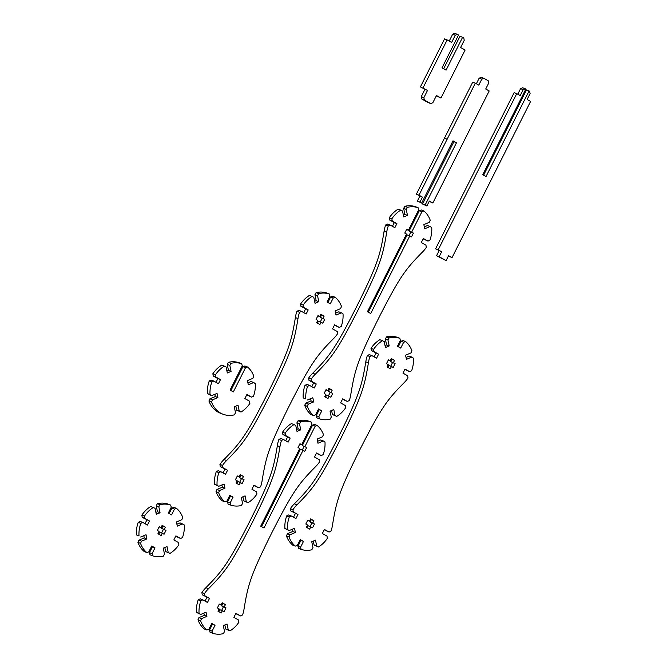 <?xml version="1.0" encoding="UTF-8"?>
<svg xmlns="http://www.w3.org/2000/svg" width="667" height="667" viewBox="0 0 667 667"><rect width="100%" height="100%" fill="white"/><g stroke="black" fill="none" stroke-linecap="round" stroke-linejoin="round"><path stroke-width="1" d="M529.081 90.937L486.026 176.547L482.766 174.712L525.821 89.103L525.271 88.794L523.186 89.67L520.21 95.589L516.742 93.638L438.194 249.825L441.654 251.776L439.161 256.737L446.081 260.639L448.583 255.678L452.043 257.629L530.598 101.442L527.13 99.491L530.107 93.572L529.631 91.246L526.48 89.928L483.6 175.179M525.271 88.794L522.67 87.777L520.577 88.661L523.186 89.67M517.784 94.222L520.577 88.661M516.742 93.638L514.14 92.63L435.584 248.808L438.194 249.825M441.654 251.776L435.584 248.808M439.161 256.737L436.552 255.719L439.053 250.759M446.081 260.639L436.552 255.719M452.043 257.629L448.399 256.028M423.003 87.919L447.148 39.912L444.547 38.903L420.402 86.91L427.497 90.445L420.402 86.91M427.497 90.445L423.87 97.649L421.269 96.64L424.887 89.436M423.87 97.649L424.354 99.975L421.744 98.958L421.269 96.64M424.354 99.975L430.765 103.585L428.156 102.576L421.744 98.958M430.765 103.585L432.85 102.71L436.468 95.506L440.962 98.032L436.293 95.865M447.148 39.912L451.642 42.438L455.261 35.243L457.345 34.359L458.521 35.026L442.021 67.826L446.09 70.118L462.59 37.31L463.765 37.977L464.24 40.295L460.614 47.499L465.107 50.025L440.962 98.032M462.59 37.31L459.98 36.301L443.663 68.751M457.345 34.359L454.744 33.35L452.66 34.225L455.261 35.243M449.216 41.071L452.66 34.225M307.745 520.21L305.836 524.02L307.562 524.996L306.411 527.289L309.671 529.123L310.822 526.83L312.556 527.805L314.465 524.004L312.74 523.028L313.89 520.735L310.63 518.901L309.48 521.185L307.745 520.21M309.48 521.185L307.62 520.468M313.89 520.735L310.455 519.26M312.74 523.028L310.13 522.011L311.281 519.726M314.465 524.004L310.13 522.011M310.072 526.546L311.864 522.986M310.822 526.83L308.212 525.821L307.245 527.755M394.53 360.388L391.279 358.554L390.128 360.847L388.394 359.872L386.476 363.673L388.211 364.649L387.06 366.942L390.312 368.776L391.462 366.491L393.197 367.467L395.114 363.657L393.38 362.681L394.53 360.388L391.095 358.913M393.38 362.681L390.779 361.664L391.929 359.38M395.114 363.657L390.779 361.664M390.72 366.2L392.504 362.64M391.462 366.491L388.861 365.474L387.886 367.409M390.128 360.847L388.269 360.122M316.733 546.131L318.501 546.965A26.93 22.003 -68.8 0 0 327.347 538.344L327.013 536.118L322.336 533.483L324.379 529.423L329.056 532.058L330.99 531.107A26.93 22.003 -68.8 0 0 332.541 524.837C336.518 500.55 339.086 491.496 360.088 449.258C381.466 407.229 387.135 399.917 403.944 382.866A26.93 22.003 -68.8 0 0 407.987 377.997L407.662 375.771L402.985 373.136L405.027 369.076L409.705 371.711L411.631 370.76A26.93 22.003 -68.8 0 0 413.448 358.179L411.806 357.095L406.428 359.363L405.569 355.186L410.947 352.926L411.914 350.742A26.93 22.003 -68.8 0 0 405.628 341.571L403.652 342.263L400.717 348.099L397.457 346.265L400.392 340.428L399.825 338.302A26.93 22.003 -68.8 0 0 389.128 337.902L387.961 339.97L389.195 345.956L385.443 347.54L384.209 341.546L382.449 340.712A26.93 22.003 -68.8 0 0 373.603 349.333L373.929 351.559L378.606 354.194L376.563 358.254L371.886 355.619L369.96 356.57A26.93 22.003 -68.8 0 0 368.401 362.84C364.432 387.127 361.864 396.181 340.854 438.419C319.476 480.448 313.815 487.76 296.998 504.811A26.93 22.003 -68.8 0 0 292.955 509.671L293.288 511.906L297.966 514.54L295.915 518.601L291.246 515.966L289.311 516.917A26.93 22.003 -68.8 0 0 287.502 529.498L289.136 530.582L294.522 528.314L295.373 532.491L289.995 534.751L289.028 536.935A26.93 22.003 -68.8 0 0 295.314 546.106L297.299 545.414L300.233 539.578L303.485 541.412L300.55 547.248L301.117 549.375A26.93 22.003 -68.8 0 0 311.814 549.775L312.981 547.707L311.756 541.721L315.499 540.137L316.733 546.131L314.132 545.114L313.298 541.07M318.501 546.965L314.132 545.114M329.056 532.058L324.204 529.773M409.705 371.711L404.844 369.435M411.806 357.095L409.204 356.086L406.028 357.42M405.628 341.571L403.026 340.562L401.042 341.254L403.652 342.263M398.291 346.732L401.042 341.254M399.825 338.302L397.224 337.294A26.93 22.003 -68.8 0 0 386.526 336.893L389.128 337.902M387.961 339.97L385.351 338.961L386.526 336.893M389.195 345.956L386.585 344.947L385.351 338.961M385.042 345.598L386.585 344.947M382.449 340.712L379.84 339.703A26.93 22.003 -68.8 0 0 370.994 348.316L373.603 349.333M373.929 351.559L371.327 350.542L370.994 348.316M378.606 354.194L371.327 350.542M374.137 356.887L376.005 353.177M371.886 355.619L369.285 354.611L367.35 355.561L369.96 356.57M292.955 509.671L290.353 508.663A26.93 22.003 -68.8 0 1 294.389 503.802C311.206 486.752 316.875 479.44 338.252 437.41C359.255 395.172 361.822 386.11 365.799 361.831A26.93 22.003 -68.8 0 1 367.35 355.561M293.288 511.906L290.679 510.889L290.353 508.663M297.966 514.54L290.679 510.889M293.497 517.233L295.356 513.523M291.246 515.966L288.636 514.957L286.71 515.908L289.311 516.917M287.502 529.498L284.892 528.489A26.93 22.003 -68.8 0 1 286.71 515.908M289.136 530.582L284.892 528.489M295.373 532.491L292.771 531.482L292.313 529.248M289.995 534.751L287.394 533.742L292.771 531.482M289.028 536.935L286.426 535.918L287.394 533.742M295.314 546.106L292.705 545.097A26.93 22.003 -68.8 0 1 286.426 535.918M303.485 541.412L300.05 539.928M300.55 547.248L297.949 546.231L300.884 540.403M301.117 549.375L298.516 548.366L297.949 546.231M432.841 202.985L489.178 90.962L485.718 89.019L488.694 83.092L488.219 80.774L483.858 78.314L481.766 79.19L478.789 85.118L475.329 83.167L418.993 195.181L422.453 197.132L419.96 202.093L421.686 203.068L453.001 140.82L456.461 142.771L425.154 205.019L426.88 205.995L429.381 201.034L432.841 202.985L429.198 201.392M483.858 78.314L481.249 77.305L479.164 78.181L481.766 79.19M476.363 83.75L479.164 78.181M475.329 83.167L472.728 82.149L444.48 138.119L416.383 194.172L418.993 195.181M422.453 197.132L416.383 194.172M419.96 202.093L417.35 201.084L419.851 196.123M421.686 203.068L417.35 201.084M456.461 142.771L452.818 141.171M425.154 205.019L422.545 204.01L453.852 141.754M426.88 205.995L422.545 204.01M165.399 527.18L162.139 525.346L160.989 527.63L159.255 526.655L157.345 530.465L159.071 531.441L157.921 533.725L161.181 535.568L162.331 533.275L164.065 534.25L165.975 530.44L164.249 529.465L165.399 527.18L161.964 525.696M164.249 529.465L161.639 528.456L162.79 526.171M165.975 530.44L161.639 528.456M161.581 532.983L163.373 529.431M162.331 533.275L159.73 532.266L158.754 534.2M160.989 527.63L159.13 526.913M146.823 552.551A26.93 22.003 -68.8 0 1 140.537 543.372L137.936 542.363A26.93 22.003 -68.8 0 0 144.222 551.534L146.823 552.551L148.808 551.851L151.743 546.015L155.002 547.857L151.559 546.373M155.002 547.857L152.068 553.685L149.458 552.676L152.393 546.84M176.888 524.212L180.065 522.87L184.309 524.971A26.93 22.003 -68.8 0 1 182.5 537.544L180.565 538.494L175.888 535.868L173.845 539.928L178.523 542.563L178.856 544.789A26.93 22.003 -68.8 0 1 170.01 553.402L168.242 552.568L167.008 546.581L163.265 548.157L164.499 554.152L163.323 556.211A26.93 22.003 -68.8 0 1 152.626 555.819L152.068 553.685M152.626 555.819L150.025 554.811L149.458 552.676M168.242 552.568L165.641 551.559L164.807 547.507M170.01 553.402L165.641 551.559M180.565 538.494L175.713 536.218M182.675 523.887L177.289 526.146L176.43 521.978L181.816 519.71L182.783 517.534A26.93 22.003 -68.8 0 0 176.497 508.362L173.895 507.345L171.911 508.046L174.512 509.054L171.577 514.891L168.317 513.056L171.252 507.22L170.694 505.086L168.084 504.077A26.93 22.003 -68.8 0 0 157.387 503.685L159.988 504.694A26.93 22.003 -68.8 0 1 170.694 505.086M176.497 508.362L174.512 509.054M169.151 513.523L171.911 508.046M159.988 504.694L158.821 506.762L156.22 505.744L157.387 503.685M158.821 506.762L160.055 512.748L157.454 511.739L156.22 505.744M144.464 516.116L144.797 518.342L142.188 517.334L141.863 515.107L144.464 516.116A26.93 22.003 -68.8 0 1 153.31 507.504L155.077 508.337L156.303 514.324L160.055 512.748M155.911 512.389L157.454 511.739M153.31 507.504L150.709 506.495A26.93 22.003 -68.8 0 0 141.863 515.107M144.797 518.342L149.475 520.977L142.188 517.334M139.011 535.943L136.401 534.926L139.011 535.943A26.93 22.003 -68.8 0 1 140.82 523.362L142.755 522.411L147.432 525.046L149.475 520.977M145.006 523.678L146.865 519.968M142.755 522.411L140.145 521.394L138.219 522.353L140.82 523.362M136.401 534.926A26.93 22.003 -68.8 0 1 138.219 522.353M140.645 537.027L146.031 534.759L146.89 538.936L144.28 537.919L143.822 535.684M140.537 543.372L141.504 541.195L146.89 538.936M141.504 541.195L138.903 540.187L144.28 537.919M137.936 542.363L138.903 540.187M228.397 362.323L231.007 363.332L229.84 365.399L227.23 364.39L228.397 362.323A26.93 22.003 -68.8 0 1 239.103 362.723L241.704 363.732L242.271 365.858L230.082 390.078L233.342 391.921L245.523 367.692L242.921 366.683L244.906 365.991L247.507 367A26.93 22.003 -68.8 0 1 253.793 376.171L252.826 378.356L247.44 380.615L248.299 384.792L253.685 382.524L251.075 381.516L247.907 382.85M229.84 365.399L231.065 371.386L228.464 370.377L227.23 364.39M215.474 374.762L215.808 376.988L213.207 375.971L212.873 373.745L215.474 374.762A26.93 22.003 -68.8 0 1 224.32 366.141L226.088 366.975L227.322 372.97L231.065 371.386M226.922 371.027L228.464 370.377M224.32 366.141L221.719 365.132A26.93 22.003 -68.8 0 0 212.873 373.745M215.808 376.988L220.485 379.623L217.876 378.606L213.207 375.971M210.022 394.581L211.656 395.664L207.42 393.572L210.022 394.581A26.93 22.003 -68.8 0 1 211.831 381.999L213.765 381.049L218.442 383.683L220.485 379.623M216.016 382.316L217.876 378.606M213.765 381.049L211.156 380.04L209.23 380.99L211.831 381.999M207.42 393.572A26.93 22.003 -68.8 0 1 209.23 380.99M211.656 395.664L217.042 393.405L217.901 397.574L215.291 396.565L214.832 394.33M253.685 382.524L255.319 383.608A26.93 22.003 -68.8 0 1 253.51 396.19L251.576 397.14L246.907 394.505L244.856 398.566L249.533 401.2L249.867 403.427A26.93 22.003 -68.8 0 1 241.02 412.048L239.253 411.214L238.027 405.228L234.275 406.803L235.509 412.79L234.342 414.857A26.93 22.003 -68.8 0 1 222.928 414.199A26.93 22.003 -68.8 0 1 211.547 402.018L212.515 399.833L217.901 397.574M212.515 399.833L209.913 398.824L215.291 396.565M211.547 402.018L208.946 401L209.913 398.824M222.928 414.199L220.318 413.19A26.93 22.003 -68.8 0 1 208.946 401M239.253 411.214L236.652 410.205L235.818 406.153M241.02 412.048L236.652 410.205M251.576 397.14L246.723 394.864M247.507 367L245.523 367.692M230.915 390.554L242.921 366.683M231.007 363.332A26.93 22.003 -68.8 0 1 241.704 363.732M219.293 604.094L217.375 607.904L219.109 608.879L217.959 611.164L221.219 612.998L222.369 610.714L224.095 611.689L226.013 607.879L224.279 606.903L225.429 604.619L222.178 602.776L221.027 605.069L219.293 604.094M221.027 605.069L219.168 604.344M225.429 604.619L221.994 603.135M224.279 606.903L221.677 605.894L222.828 603.602M226.013 607.879L221.677 605.894M221.619 610.422L223.412 606.87M222.369 610.714L219.76 609.705L218.793 611.631M298.066 420.777L300.675 421.786L299.508 423.853L296.898 422.836L298.066 420.777A26.93 22.003 -68.8 0 1 308.771 421.169L311.372 422.178L311.939 424.312L301.667 444.722L299.942 443.747L298.024 447.557L299.758 448.532L260.714 526.163L263.965 527.997L303.01 450.367L304.744 451.342L306.662 447.532L302.326 445.548L312.59 425.137L314.574 424.437L317.175 425.454A26.93 22.003 -68.8 0 1 323.462 434.626L322.495 436.802L317.117 439.069L317.976 443.238L323.353 440.979L320.752 439.962L317.575 441.304M299.508 423.853L300.734 429.84L298.132 428.831L296.898 422.836M285.142 433.208L285.476 435.434L282.875 434.425L282.541 432.199L285.142 433.208A26.93 22.003 -68.8 0 1 293.997 424.596L295.756 425.429L296.99 431.416L300.734 429.84M296.59 429.473L298.132 428.831M293.997 424.596L291.387 423.587A26.93 22.003 -68.8 0 0 282.541 432.199M285.476 435.434L290.153 438.069L287.552 437.06L282.875 434.425M204.502 593.555L204.836 595.781L202.226 594.772L201.893 592.546L204.502 593.555A26.93 22.003 -68.8 0 1 208.546 588.694C225.363 571.644 231.024 564.332 252.401 522.303C273.403 480.065 275.971 471.002 279.948 446.715A26.93 22.003 -68.8 0 1 281.499 440.453L283.433 439.503L288.111 442.138L290.153 438.069M285.684 440.77L287.552 437.06M283.433 439.503L280.832 438.486L278.898 439.445L281.499 440.453M201.893 592.546A26.93 22.003 -68.8 0 1 205.936 587.677C222.753 570.627 228.422 563.315 249.792 521.286C270.802 479.048 273.37 469.993 277.347 445.706A26.93 22.003 -68.8 0 1 278.898 439.445M204.836 595.781L209.505 598.416L202.226 594.772M199.049 613.373L200.684 614.457L196.44 612.364L199.049 613.373A26.93 22.003 -68.8 0 1 200.859 600.8L202.785 599.85L207.462 602.484L209.505 598.416M205.036 601.117L206.903 597.407M202.785 599.85L200.183 598.833L198.249 599.783L200.859 600.8M196.44 612.364A26.93 22.003 -68.8 0 1 198.249 599.783M200.684 614.457L206.061 612.198L206.92 616.366L204.319 615.358L203.86 613.123M200.575 620.81L197.966 619.801A26.93 22.003 -68.8 0 0 204.252 628.973L206.862 629.981A26.93 22.003 -68.8 0 1 200.575 620.81L201.542 618.634L206.92 616.366M201.542 618.634L198.933 617.617L204.319 615.358M197.966 619.801L198.933 617.617M206.862 629.981L208.846 629.289L211.781 623.453L215.032 625.287L211.597 623.812M323.353 440.979L324.987 442.063A26.93 22.003 -68.8 0 1 323.178 454.636L321.252 455.586L316.575 452.951L314.532 457.02L319.201 459.655L319.535 461.881A26.93 22.003 -68.8 0 1 315.491 466.742C298.674 483.792 293.013 491.104 271.636 533.133C250.625 575.371 248.066 584.434 244.089 608.721A26.93 22.003 -68.8 0 1 242.53 614.982L240.604 615.933L235.926 613.298L233.884 617.367L238.561 620.002L238.894 622.228A26.93 22.003 -68.8 0 1 230.04 630.84L228.281 630.007L227.047 624.02L223.303 625.596L224.529 631.582L223.362 633.65A26.93 22.003 -68.8 0 1 212.665 633.258L212.098 631.124L215.032 625.287M212.098 631.124L209.496 630.115L212.431 624.279M212.665 633.258L210.055 632.241L209.496 630.115M228.281 630.007L225.671 628.998L224.846 624.946M230.04 630.84L225.671 628.998M240.604 615.933L235.751 613.657M321.252 455.586L316.391 453.31M317.175 425.454L315.191 426.146L312.59 425.137M315.191 426.146L304.927 446.557M306.662 447.532L302.326 445.548M302.268 450.075L304.052 446.523M303.01 450.367L300.408 449.358L261.547 526.63M301.667 444.722L299.808 444.005M300.675 421.786A26.93 22.003 -68.8 0 1 311.372 422.178M326.046 389.636L324.129 393.447L325.863 394.422L324.704 396.707L327.964 398.541L329.114 396.256L330.849 397.232L332.766 393.422L331.032 392.446L332.183 390.162L328.923 388.327L327.772 390.612L326.046 389.636M327.772 390.612L325.913 389.895M332.183 390.162L328.748 388.678M331.032 392.446L328.431 391.437L329.581 389.144M332.766 393.422L328.431 391.437M328.372 395.965L330.157 392.413M329.114 396.256L326.513 395.248L325.538 397.182M404.819 206.32L407.42 207.329L406.253 209.396L403.652 208.387L404.819 206.32A26.93 22.003 -68.8 0 1 415.516 206.712L418.126 207.729L418.684 209.855L408.421 230.265L406.687 229.29L404.769 233.1L406.503 234.075L367.459 311.706L370.719 313.54L409.763 235.91L411.489 236.885L413.407 233.075L409.071 231.09L419.343 210.68L421.319 209.988L423.929 210.997A26.93 22.003 -68.8 0 1 430.215 220.168L429.248 222.344L423.862 224.612L424.721 228.781L430.107 226.522L427.497 225.513L424.32 226.847M406.253 209.396L407.487 215.383L404.886 214.374L403.652 208.387M391.896 218.751L392.229 220.977L389.62 219.968L389.295 217.742L391.896 218.751A26.93 22.003 -68.8 0 1 400.742 210.138L402.509 210.972L403.735 216.958L407.487 215.383M403.335 215.024L404.886 214.374M400.742 210.138L398.141 209.13A26.93 22.003 -68.8 0 0 389.295 217.742M392.229 220.977L396.907 223.612L394.297 222.603L389.62 219.968M311.247 379.098L311.581 381.324L308.979 380.315L308.646 378.089L311.247 379.098A26.93 22.003 -68.8 0 1 315.291 374.237C332.108 357.187 337.777 349.875 359.146 307.846C380.157 265.608 382.725 256.545 386.702 232.258A26.93 22.003 -68.8 0 1 388.252 225.996L390.187 225.046L394.856 227.68L396.907 223.612M392.429 226.313L394.297 222.603M390.187 225.046L387.577 224.037L385.651 224.987L388.252 225.996M308.646 378.089A26.93 22.003 -68.8 0 1 312.69 373.228C329.506 356.178 335.168 348.858 356.545 306.828C377.555 264.599 380.123 255.536 384.092 231.249A26.93 22.003 -68.8 0 1 385.651 224.987M311.581 381.324L316.258 383.959L313.657 382.95L308.979 380.315M305.794 398.924L303.193 397.907L305.794 398.924A26.93 22.003 -68.8 0 1 307.604 386.343L309.538 385.393L314.215 388.027L316.258 383.959M311.789 386.66L313.657 382.95M309.538 385.393L306.937 384.375L305.002 385.334L307.604 386.343M303.193 397.907A26.93 22.003 -68.8 0 1 305.002 385.334M307.437 400L312.815 397.74L313.673 401.909L311.064 400.9L310.605 398.666M307.32 406.353L304.719 405.344A26.93 22.003 -68.8 0 0 311.005 414.515L313.607 415.524A26.93 22.003 -68.8 0 1 307.32 406.353L308.287 404.177L313.673 401.909M308.287 404.177L305.686 403.168L311.064 400.9M304.719 405.344L305.686 403.168M313.607 415.524L315.591 414.832L318.526 408.996L321.786 410.839L318.351 409.355M430.107 226.522L431.741 227.605A26.93 22.003 -68.8 0 1 429.932 240.178L427.997 241.137L423.32 238.503L421.277 242.563L425.955 245.198L426.288 247.424A26.93 22.003 -68.8 0 1 422.244 252.284C405.428 269.335 399.758 276.655 378.389 318.684C357.379 360.914 354.811 369.977 350.834 394.264A26.93 22.003 -68.8 0 1 349.283 400.525L347.349 401.476L342.68 398.841L340.629 402.91L345.306 405.544L345.639 407.77A26.93 22.003 -68.8 0 1 336.793 416.383L335.026 415.549L333.8 409.563L330.048 411.139L331.282 417.125L330.115 419.193A26.93 22.003 -68.8 0 1 319.41 418.801L318.851 416.667L321.786 410.839M318.851 416.667L316.241 415.658L319.176 409.821M319.41 418.801L316.808 417.784L316.241 415.658M335.026 415.549L332.424 414.541L331.591 410.488M336.793 416.383L332.424 414.541M347.349 401.476L342.496 399.2M427.997 241.137L423.145 238.853M423.929 210.997L421.944 211.689L419.343 210.68M421.944 211.689L411.681 232.099M413.407 233.075L409.071 231.09M409.013 235.618L410.805 232.066M409.763 235.91L407.153 234.901L368.292 312.173M408.421 230.265L406.562 229.548M407.42 207.329A26.93 22.003 -68.8 0 1 418.126 207.729M324.12 316.116L320.86 314.282L319.71 316.575L317.976 315.599L316.066 319.41L317.792 320.385L316.642 322.67L319.902 324.504L321.052 322.219L322.786 323.195L324.696 319.385L322.97 318.409L324.12 316.116L320.685 314.641M322.97 318.409L320.36 317.4L321.511 315.107M324.696 319.385L320.36 317.4M320.302 321.928L322.094 318.376M321.052 322.219L318.451 321.202L317.475 323.136M319.71 316.575L317.851 315.85M237.335 475.946L235.418 479.748L237.152 480.724L236.001 483.016L239.253 484.851L240.403 482.566L242.138 483.542L244.055 479.731L242.321 478.756L243.472 476.463L240.212 474.629L239.061 476.922L237.335 475.946M239.061 476.922L237.202 476.196M243.472 476.463L240.037 474.987M242.321 478.756L239.72 477.739L240.87 475.454M244.055 479.731L239.72 477.739M239.661 482.274L241.446 478.714M240.403 482.566L237.802 481.549L236.827 483.483M246.323 501.859L248.082 502.693A26.93 22.003 -68.8 0 0 256.928 494.072L256.595 491.846L251.926 489.211L253.969 485.151L258.646 487.785L260.572 486.835A26.93 22.003 -68.8 0 0 262.131 480.565C266.1 456.286 268.668 447.224 289.678 404.986C311.047 362.956 316.717 355.644 333.533 338.594A26.93 22.003 -68.8 0 0 337.577 333.733L337.244 331.507L332.566 328.873L334.609 324.804L339.286 327.439L341.221 326.488A26.93 22.003 -68.8 0 0 343.03 313.907L341.396 312.823L336.01 315.091L335.151 310.914L340.537 308.654L341.504 306.478A26.93 22.003 -68.8 0 0 335.218 297.299L333.233 297.999L330.298 303.827L327.038 301.993L329.973 296.156L329.415 294.03A26.93 22.003 -68.8 0 0 318.709 293.638L317.542 295.698L318.776 301.692L315.024 303.268L313.798 297.274L312.031 296.448A26.93 22.003 -68.8 0 0 303.185 305.061L303.518 307.287L308.196 309.922L306.153 313.982L301.476 311.347L299.541 312.306A26.93 22.003 -68.8 0 0 297.991 318.568C294.014 342.855 291.446 351.909 270.443 394.147C249.066 436.176 243.397 443.488 226.58 460.538A26.93 22.003 -68.8 0 0 222.536 465.408L222.87 467.634L227.547 470.268L225.504 474.329L220.827 471.694L218.901 472.645A26.93 22.003 -68.8 0 0 217.083 485.226L218.726 486.31L224.104 484.05L224.962 488.219L219.585 490.478L218.618 492.663A26.93 22.003 -68.8 0 0 224.896 501.834L226.88 501.142L229.815 495.306L233.075 497.14L230.14 502.976L230.707 505.102A26.93 22.003 -68.8 0 0 241.404 505.503L242.571 503.435L241.337 497.449L245.089 495.873L246.323 501.859L243.713 500.85L242.88 496.798M248.082 502.693L243.713 500.85M258.646 487.785L253.785 485.509M339.286 327.439L334.434 325.163M341.396 312.823L338.786 311.814L335.609 313.148M335.218 297.299L332.616 296.29L330.632 296.982L333.233 297.999M327.872 302.459L330.632 296.982M329.415 294.03L326.805 293.021A26.93 22.003 -68.8 0 0 316.108 292.621L318.709 293.638M317.542 295.698L314.941 294.689L316.108 292.621M318.776 301.692L316.175 300.675L314.941 294.689M314.632 301.326L316.175 300.675M312.031 296.448L309.43 295.431A26.93 22.003 -68.8 0 0 300.584 304.052L303.185 305.061M303.518 307.287L300.909 306.278L300.584 304.052M308.196 309.922L300.909 306.278M303.727 312.615L305.586 308.913M301.476 311.347L298.866 310.338L296.94 311.289L299.541 312.306M222.536 465.408L219.935 464.39A26.93 22.003 -68.8 0 1 223.979 459.53C240.795 442.479 246.465 435.167 267.834 393.138C288.844 350.9 291.412 341.837 295.381 317.559A26.93 22.003 -68.8 0 1 296.94 311.289M222.87 467.634L220.268 466.617L219.935 464.39M227.547 470.268L220.268 466.617M223.078 472.961L224.946 469.251M220.827 471.694L218.226 470.685L216.291 471.636L218.901 472.645M217.083 485.226L214.482 484.217A26.93 22.003 -68.8 0 1 216.291 471.636M218.726 486.31L214.482 484.217M224.962 488.219L222.361 487.21L221.894 484.976M219.585 490.478L216.975 489.47L222.361 487.21M218.618 492.663L216.008 491.646L216.975 489.47M224.896 501.834L222.294 500.825A26.93 22.003 -68.8 0 1 216.008 491.646M233.075 497.14L229.64 495.664M230.14 502.976L227.539 501.968L230.474 496.131M230.707 505.102L228.097 504.094L227.539 501.968M368.401 362.84L365.799 361.831M296.998 504.811L294.389 503.802M447.09 139.128L444.48 138.119M279.948 446.715L277.347 445.706M208.546 588.694L205.936 587.677M386.702 232.258L384.092 231.249M315.291 374.237L312.69 373.228M297.991 318.568L295.381 317.559M226.58 460.538L223.979 459.53"/></g></svg>
